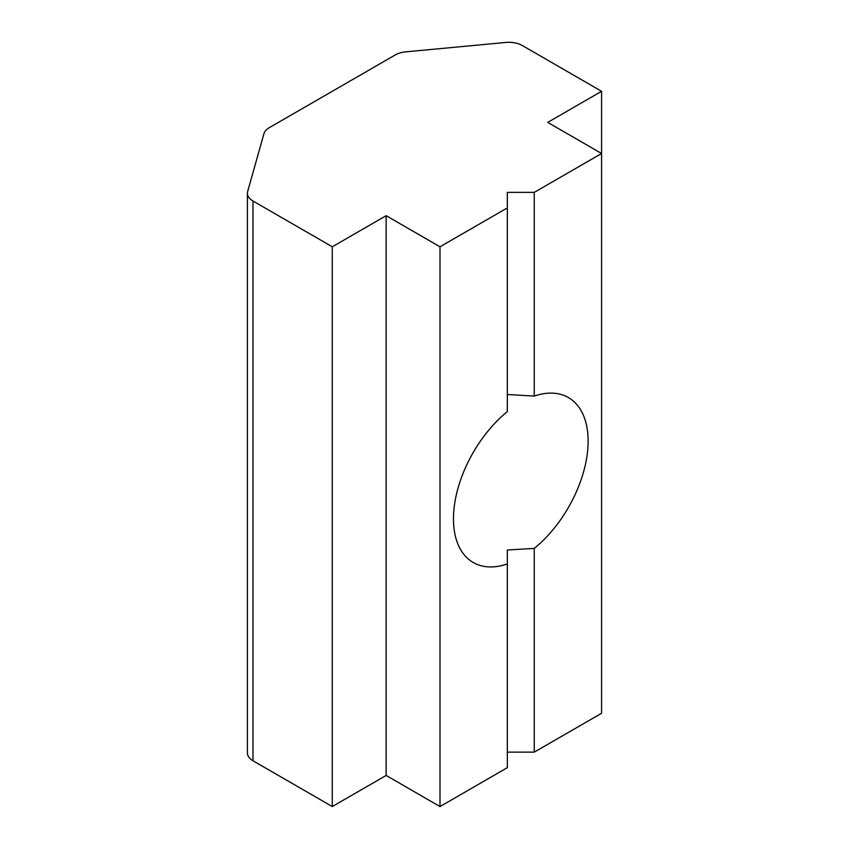 <?xml version="1.0" encoding="UTF-8"?>
<svg xmlns="http://www.w3.org/2000/svg" width="849" height="849" viewBox="0 0 849 849"><rect width="100%" height="100%" fill="white"/><g stroke="black" fill="none" stroke-linecap="round" stroke-linejoin="round"><path stroke-width="1.27" d="M247.409 193.243A19.039 10.995 0 0 0 252.991 201.011L252.991 760.778A19.039 10.995 180 0 1 247.409 752.999L247.409 193.243A19.039 10.995 0 0 1 247.664 191.471L263.954 133.675A19.039 10.995 0 0 1 269.292 127.668L395.263 54.941A19.039 10.995 0 0 1 405.663 51.863L505.781 42.45A19.039 10.995 0 0 1 522.305 45.528L601.591 91.299L547.722 122.394L601.591 153.499L534.254 192.373L507.331 192.373L507.331 411.627A95.215 54.973 120 0 0 456.316 494.871A95.215 54.973 120 0 0 473.19 562.484A95.215 54.973 120 0 0 507.331 563.969L507.331 549.993L534.254 548.422A95.215 54.973 120 0 0 585.269 465.178A95.215 54.973 120 0 0 568.406 397.565A95.215 54.973 120 0 0 534.254 396.08L507.331 394.509M534.254 192.373L534.254 396.08M507.331 563.969L507.331 767.676L439.994 806.55L386.136 775.455L332.277 806.55L252.991 760.778M507.331 207.92L439.994 246.783L439.994 806.55M534.254 548.422L534.254 752.129L507.331 752.129M601.591 91.299L601.591 713.256L534.254 752.129M252.991 201.011L332.277 246.783L332.277 806.55M439.994 246.783L386.136 215.688L386.136 775.455M386.136 215.688L332.277 246.783"/></g></svg>
